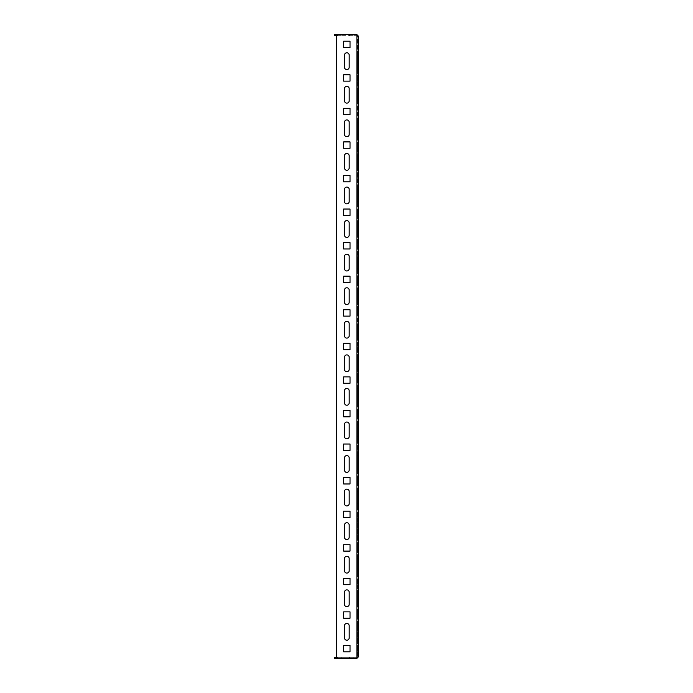 <?xml version="1.0" encoding="UTF-8"?>
<svg xmlns="http://www.w3.org/2000/svg" width="693" height="693" viewBox="0 0 693 693"><rect width="100%" height="100%" fill="white"/><g stroke="black" fill="none" stroke-linecap="round" stroke-linejoin="round"><path stroke-width="0.52" stroke-dasharray="3.46 2.6" d="M349.523 35.655L353.889 35.655L349.523 35.655L349.523 34.65L353.889 34.65L349.523 34.65M353.889 35.655L353.889 34.65M337.439 35.655L341.796 35.655L337.439 35.655L337.439 34.65L341.796 34.65L337.439 34.65M341.796 35.655L341.796 34.65M346.838 69.56A2.348 2.348 0 0 0 349.185 67.212A2.348 2.348 0 0 1 346.838 69.56A2.348 2.348 0 0 1 344.482 67.212L344.482 55.128A2.348 2.348 0 0 1 346.838 52.781A2.348 2.348 0 0 1 349.185 55.128L349.185 67.212A2.348 2.348 0 0 1 346.838 69.56A2.348 2.348 0 0 1 344.482 67.212L344.482 55.128A2.348 2.348 0 0 1 346.838 52.781A2.348 2.348 0 0 1 349.185 55.128L349.185 67.212L349.185 55.128A2.348 2.348 0 0 0 346.838 52.781A2.348 2.348 0 0 0 344.482 55.128L344.482 67.212A2.348 2.348 0 0 0 346.838 69.56M346.838 103.127A2.348 2.348 0 0 0 349.185 100.78A2.348 2.348 0 0 1 346.838 103.127A2.348 2.348 0 0 1 344.482 100.78L344.482 88.695A2.348 2.348 0 0 1 346.838 86.348A2.348 2.348 0 0 1 349.185 88.695L349.185 100.78A2.348 2.348 0 0 1 346.838 103.127A2.348 2.348 0 0 1 344.482 100.78L344.482 88.695A2.348 2.348 0 0 1 346.838 86.348A2.348 2.348 0 0 1 349.185 88.695L349.185 100.78L349.185 88.695A2.348 2.348 0 0 0 346.838 86.348A2.348 2.348 0 0 0 344.482 88.695L344.482 100.78A2.348 2.348 0 0 0 346.838 103.127M346.838 136.694A2.348 2.348 0 0 0 349.185 134.347A2.348 2.348 0 0 1 346.838 136.694A2.348 2.348 0 0 1 344.482 134.347L344.482 122.263A2.348 2.348 0 0 1 346.838 119.915A2.348 2.348 0 0 1 349.185 122.263L349.185 134.347A2.348 2.348 0 0 1 346.838 136.694A2.348 2.348 0 0 1 344.482 134.347L344.482 122.263A2.348 2.348 0 0 1 346.838 119.915A2.348 2.348 0 0 1 349.185 122.263L349.185 134.347L349.185 122.263A2.348 2.348 0 0 0 346.838 119.915A2.348 2.348 0 0 0 344.482 122.263L344.482 134.347A2.348 2.348 0 0 0 346.838 136.694M346.838 170.27A2.348 2.348 0 0 0 349.185 167.914A2.348 2.348 0 0 1 346.838 170.27A2.348 2.348 0 0 1 344.482 167.914L344.482 155.83A2.348 2.348 0 0 1 346.838 153.482A2.348 2.348 0 0 1 349.185 155.83L349.185 167.914A2.348 2.348 0 0 1 346.838 170.27A2.348 2.348 0 0 1 344.482 167.914L344.482 155.83A2.348 2.348 0 0 1 346.838 153.482A2.348 2.348 0 0 1 349.185 155.83L349.185 167.914L349.185 155.83A2.348 2.348 0 0 0 346.838 153.482A2.348 2.348 0 0 0 344.482 155.83L344.482 167.914A2.348 2.348 0 0 0 346.838 170.27M346.838 203.837A2.348 2.348 0 0 0 349.185 201.481A2.348 2.348 0 0 1 346.838 203.837A2.348 2.348 0 0 1 344.482 201.481L344.482 189.397A2.348 2.348 0 0 1 346.838 187.049A2.348 2.348 0 0 1 349.185 189.397L349.185 201.481A2.348 2.348 0 0 1 346.838 203.837A2.348 2.348 0 0 1 344.482 201.481L344.482 189.397A2.348 2.348 0 0 1 346.838 187.049A2.348 2.348 0 0 1 349.185 189.397L349.185 201.481L349.185 189.397A2.348 2.348 0 0 0 346.838 187.049A2.348 2.348 0 0 0 344.482 189.397L344.482 201.481A2.348 2.348 0 0 0 346.838 203.837M346.838 237.404A2.348 2.348 0 0 0 349.185 235.057A2.348 2.348 0 0 1 346.838 237.404A2.348 2.348 0 0 1 344.482 235.057L344.482 222.973A2.348 2.348 0 0 1 346.838 220.617A2.348 2.348 0 0 1 349.185 222.973L349.185 235.057A2.348 2.348 0 0 1 346.838 237.404A2.348 2.348 0 0 1 344.482 235.057L344.482 222.973A2.348 2.348 0 0 1 346.838 220.617A2.348 2.348 0 0 1 349.185 222.973L349.185 235.057L349.185 222.973A2.348 2.348 0 0 0 346.838 220.617A2.348 2.348 0 0 0 344.482 222.973L344.482 235.057A2.348 2.348 0 0 0 346.838 237.404M346.838 270.972A2.348 2.348 0 0 0 349.185 268.624A2.348 2.348 0 0 1 346.838 270.972A2.348 2.348 0 0 1 344.482 268.624L344.482 256.54A2.348 2.348 0 0 1 346.838 254.184A2.348 2.348 0 0 1 349.185 256.54L349.185 268.624A2.348 2.348 0 0 1 346.838 270.972A2.348 2.348 0 0 1 344.482 268.624L344.482 256.54A2.348 2.348 0 0 1 346.838 254.184A2.348 2.348 0 0 1 349.185 256.54L349.185 268.624L349.185 256.54A2.348 2.348 0 0 0 346.838 254.184A2.348 2.348 0 0 0 344.482 256.54L344.482 268.624A2.348 2.348 0 0 0 346.838 270.972M346.838 304.539A2.348 2.348 0 0 0 349.185 302.191A2.348 2.348 0 0 1 346.838 304.539A2.348 2.348 0 0 1 344.482 302.191L344.482 290.107A2.348 2.348 0 0 1 346.838 287.76A2.348 2.348 0 0 1 349.185 290.107L349.185 302.191A2.348 2.348 0 0 1 346.838 304.539A2.348 2.348 0 0 1 344.482 302.191L344.482 290.107A2.348 2.348 0 0 1 346.838 287.76A2.348 2.348 0 0 1 349.185 290.107L349.185 302.191L349.185 290.107A2.348 2.348 0 0 0 346.838 287.76A2.348 2.348 0 0 0 344.482 290.107L344.482 302.191A2.348 2.348 0 0 0 346.838 304.539M346.838 338.106A2.348 2.348 0 0 0 349.185 335.759A2.348 2.348 0 0 1 346.838 338.106A2.348 2.348 0 0 1 344.482 335.759L344.482 323.674A2.348 2.348 0 0 1 346.838 321.327A2.348 2.348 0 0 1 349.185 323.674L349.185 335.759A2.348 2.348 0 0 1 346.838 338.106A2.348 2.348 0 0 1 344.482 335.759L344.482 323.674A2.348 2.348 0 0 1 346.838 321.327A2.348 2.348 0 0 1 349.185 323.674L349.185 335.759L349.185 323.674A2.348 2.348 0 0 0 346.838 321.327A2.348 2.348 0 0 0 344.482 323.674L344.482 335.759A2.348 2.348 0 0 0 346.838 338.106M346.838 371.673A2.348 2.348 0 0 0 349.185 369.326A2.348 2.348 0 0 1 346.838 371.673A2.348 2.348 0 0 1 344.482 369.326L344.482 357.241A2.348 2.348 0 0 1 346.838 354.894A2.348 2.348 0 0 1 349.185 357.241L349.185 369.326A2.348 2.348 0 0 1 346.838 371.673A2.348 2.348 0 0 1 344.482 369.326L344.482 357.241A2.348 2.348 0 0 1 346.838 354.894A2.348 2.348 0 0 1 349.185 357.241L349.185 369.326L349.185 357.241A2.348 2.348 0 0 0 346.838 354.894A2.348 2.348 0 0 0 344.482 357.241L344.482 369.326A2.348 2.348 0 0 0 346.838 371.673M346.838 405.24A2.348 2.348 0 0 0 349.185 402.893A2.348 2.348 0 0 1 346.838 405.24A2.348 2.348 0 0 1 344.482 402.893L344.482 390.809A2.348 2.348 0 0 1 346.838 388.461A2.348 2.348 0 0 1 349.185 390.809L349.185 402.893A2.348 2.348 0 0 1 346.838 405.24A2.348 2.348 0 0 1 344.482 402.893L344.482 390.809A2.348 2.348 0 0 1 346.838 388.461A2.348 2.348 0 0 1 349.185 390.809L349.185 402.893L349.185 390.809A2.348 2.348 0 0 0 346.838 388.461A2.348 2.348 0 0 0 344.482 390.809L344.482 402.893A2.348 2.348 0 0 0 346.838 405.24M346.838 438.816A2.348 2.348 0 0 0 349.185 436.46A2.348 2.348 0 0 1 346.838 438.816A2.348 2.348 0 0 1 344.482 436.46L344.482 424.376A2.348 2.348 0 0 1 346.838 422.028A2.348 2.348 0 0 1 349.185 424.376L349.185 436.46A2.348 2.348 0 0 1 346.838 438.816A2.348 2.348 0 0 1 344.482 436.46L344.482 424.376A2.348 2.348 0 0 1 346.838 422.028A2.348 2.348 0 0 1 349.185 424.376L349.185 436.46L349.185 424.376A2.348 2.348 0 0 0 346.838 422.028A2.348 2.348 0 0 0 344.482 424.376L344.482 436.46A2.348 2.348 0 0 0 346.838 438.816M346.838 472.383A2.348 2.348 0 0 0 349.185 470.027A2.348 2.348 0 0 1 346.838 472.383A2.348 2.348 0 0 1 344.482 470.027L344.482 457.943A2.348 2.348 0 0 1 346.838 455.596A2.348 2.348 0 0 1 349.185 457.943L349.185 470.027A2.348 2.348 0 0 1 346.838 472.383A2.348 2.348 0 0 1 344.482 470.027L344.482 457.943A2.348 2.348 0 0 1 346.838 455.596A2.348 2.348 0 0 1 349.185 457.943L349.185 470.027L349.185 457.943A2.348 2.348 0 0 0 346.838 455.596A2.348 2.348 0 0 0 344.482 457.943L344.482 470.027A2.348 2.348 0 0 0 346.838 472.383M346.838 505.951A2.348 2.348 0 0 0 349.185 503.603A2.348 2.348 0 0 1 346.838 505.951A2.348 2.348 0 0 1 344.482 503.603L344.482 491.519A2.348 2.348 0 0 1 346.838 489.163A2.348 2.348 0 0 1 349.185 491.519L349.185 503.603A2.348 2.348 0 0 1 346.838 505.951A2.348 2.348 0 0 1 344.482 503.603L344.482 491.519A2.348 2.348 0 0 1 346.838 489.163A2.348 2.348 0 0 1 349.185 491.519L349.185 503.603L349.185 491.519A2.348 2.348 0 0 0 346.838 489.163A2.348 2.348 0 0 0 344.482 491.519L344.482 503.603A2.348 2.348 0 0 0 346.838 505.951M346.838 539.518A2.348 2.348 0 0 0 349.185 537.17A2.348 2.348 0 0 1 346.838 539.518A2.348 2.348 0 0 1 344.482 537.17L344.482 525.086A2.348 2.348 0 0 1 346.838 522.73A2.348 2.348 0 0 1 349.185 525.086L349.185 537.17A2.348 2.348 0 0 1 346.838 539.518A2.348 2.348 0 0 1 344.482 537.17L344.482 525.086A2.348 2.348 0 0 1 346.838 522.73A2.348 2.348 0 0 1 349.185 525.086L349.185 537.17L349.185 525.086A2.348 2.348 0 0 0 346.838 522.73A2.348 2.348 0 0 0 344.482 525.086L344.482 537.17A2.348 2.348 0 0 0 346.838 539.518M346.838 573.085A2.348 2.348 0 0 0 349.185 570.737A2.348 2.348 0 0 1 346.838 573.085A2.348 2.348 0 0 1 344.482 570.737L344.482 558.653A2.348 2.348 0 0 1 346.838 556.306A2.348 2.348 0 0 1 349.185 558.653L349.185 570.737A2.348 2.348 0 0 1 346.838 573.085A2.348 2.348 0 0 1 344.482 570.737L344.482 558.653A2.348 2.348 0 0 1 346.838 556.306A2.348 2.348 0 0 1 349.185 558.653L349.185 570.737L349.185 558.653A2.348 2.348 0 0 0 346.838 556.306A2.348 2.348 0 0 0 344.482 558.653L344.482 570.737A2.348 2.348 0 0 0 346.838 573.085M346.838 606.652A2.348 2.348 0 0 0 349.185 604.305A2.348 2.348 0 0 1 346.838 606.652A2.348 2.348 0 0 1 344.482 604.305L344.482 592.22A2.348 2.348 0 0 1 346.838 589.873A2.348 2.348 0 0 1 349.185 592.22L349.185 604.305A2.348 2.348 0 0 1 346.838 606.652A2.348 2.348 0 0 1 344.482 604.305L344.482 592.22A2.348 2.348 0 0 1 346.838 589.873A2.348 2.348 0 0 1 349.185 592.22L349.185 604.305L349.185 592.22A2.348 2.348 0 0 0 346.838 589.873A2.348 2.348 0 0 0 344.482 592.22L344.482 604.305A2.348 2.348 0 0 0 346.838 606.652M346.838 640.219A2.348 2.348 0 0 0 349.185 637.872A2.348 2.348 0 0 1 346.838 640.219A2.348 2.348 0 0 1 344.482 637.872L344.482 625.788A2.348 2.348 0 0 1 346.838 623.44A2.348 2.348 0 0 1 349.185 625.788L349.185 637.872A2.348 2.348 0 0 1 346.838 640.219A2.348 2.348 0 0 1 344.482 637.872L344.482 625.788A2.348 2.348 0 0 1 346.838 623.44A2.348 2.348 0 0 1 349.185 625.788L349.185 637.872L349.185 625.788A2.348 2.348 0 0 0 346.838 623.44A2.348 2.348 0 0 0 344.482 625.788L344.482 637.872A2.348 2.348 0 0 0 346.838 640.219M349.523 658.35L353.889 658.35L349.523 658.35L349.523 657.345L353.889 657.345L349.523 657.345M353.889 658.35L353.889 657.345M337.439 658.35L341.796 658.35L337.439 658.35L337.439 657.345L341.796 657.345L337.439 657.345M341.796 658.35L341.796 657.345M336.426 657.345L356.904 657.345L357.579 656.669L356.904 657.345L334.416 657.345L334.416 658.35L356.904 658.35L336.426 658.35L336.426 34.65L356.904 34.65L334.416 34.65L334.416 35.655L356.904 35.655L356.904 34.65L336.426 34.65L336.426 658.35L336.426 34.65L356.904 34.65L357.579 36.331L358.584 36.331L356.904 34.65L358.584 36.331L357.579 36.331L356.904 34.65L336.426 34.65M336.426 35.655L356.904 35.655L357.579 36.331L357.579 656.669L357.579 36.331L356.904 34.65L356.904 658.35L357.579 656.669L356.904 658.35L356.904 657.345L356.904 658.35L358.584 656.669L356.904 658.35L336.426 658.35M336.096 657.345L336.096 658.35M336.096 34.65L336.096 35.655M358.584 592.22L358.584 604.305L358.584 592.22L357.579 592.22L357.579 589.873L357.579 604.305L357.579 592.22L358.584 592.22M358.584 604.305L358.584 606.652L358.584 604.305L357.579 604.305L357.579 606.652L357.579 604.305L358.584 604.305M358.584 611.858L357.579 611.858L358.584 611.858L358.584 618.234L358.584 611.858L358.584 618.234L357.579 618.234L357.579 611.858L357.579 618.234L358.584 618.234M358.584 625.788L358.584 637.872L358.584 625.788L357.579 625.788L357.579 623.44L357.579 637.872L357.579 625.788L358.584 625.788M358.584 637.872L358.584 640.219L358.584 637.872L357.579 637.872L357.579 640.219L357.579 637.872L358.584 637.872M358.584 645.426L357.579 645.426L358.584 645.426L358.584 651.801L358.584 645.426L358.584 651.801L357.579 651.801L357.579 645.426L357.579 651.801L358.584 651.801M357.579 640.219L358.584 640.219L358.584 623.44L357.579 623.44M357.579 606.652L358.584 606.652L358.584 589.873L357.579 589.873M358.584 584.667L357.579 584.667L358.584 584.667L358.584 578.291L358.584 584.667L358.584 578.291L357.579 578.291L357.579 584.667L357.579 578.291L358.584 578.291M357.579 573.085L357.579 558.653L357.579 573.085L358.584 573.085L358.584 556.306L358.584 558.653L358.584 556.306L357.579 556.306L357.579 558.653L357.579 556.306M358.584 551.1L357.579 551.1L358.584 551.1L358.584 544.724L358.584 551.1L358.584 544.724L357.579 544.724L357.579 551.1L357.579 544.724L358.584 544.724M357.579 539.518L357.579 525.086L357.579 539.518L358.584 539.518L358.584 522.73L358.584 525.086L358.584 522.73L357.579 522.73L357.579 525.086L357.579 522.73M358.584 517.532L357.579 517.532L358.584 517.532L358.584 511.157L358.584 517.532L358.584 511.157L357.579 511.157L357.579 517.532L357.579 511.157L358.584 511.157M357.579 505.951L357.579 491.519L357.579 505.951L358.584 505.951L358.584 489.163L358.584 491.519L358.584 489.163L357.579 489.163L357.579 491.519L357.579 489.163M358.584 483.965L357.579 483.965L358.584 483.965L358.584 477.581L358.584 483.965L358.584 477.581L357.579 477.581L357.579 483.965L357.579 477.581L358.584 477.581M357.579 472.383L357.579 457.943L357.579 472.383L358.584 472.383L358.584 455.596L358.584 457.943L358.584 455.596L357.579 455.596L357.579 457.943L357.579 455.596M358.584 450.398L357.579 450.398L358.584 450.398L358.584 444.014L358.584 450.398L358.584 444.014L357.579 444.014L357.579 450.398L357.579 444.014L358.584 444.014M357.579 438.816L357.579 424.376L357.579 438.816L358.584 438.816L358.584 422.028L358.584 424.376L358.584 422.028L357.579 422.028L357.579 424.376L357.579 422.028M358.584 416.822L357.579 416.822L358.584 416.822L358.584 410.447L358.584 416.822L358.584 410.447L357.579 410.447L357.579 416.822L357.579 410.447L358.584 410.447M357.579 405.24L357.579 390.809L357.579 405.24L358.584 405.24L358.584 388.461L358.584 390.809L358.584 388.461L357.579 388.461L357.579 390.809L357.579 388.461M358.584 383.255L358.584 376.879L358.584 383.255L357.579 383.255L357.579 376.879L357.579 383.255L358.584 383.255M358.584 371.673L358.584 354.894L358.584 371.673L357.579 371.673L357.579 369.326L357.579 371.673M358.584 349.688L358.584 343.312L358.584 349.688L357.579 349.688L357.579 343.312L357.579 349.688L358.584 349.688M358.584 338.106L358.584 321.327L358.584 338.106L357.579 338.106L357.579 335.759L357.579 338.106M358.584 316.121L358.584 309.745L358.584 316.121L357.579 316.121L357.579 309.745L357.579 316.121L358.584 316.121M358.584 304.539L358.584 287.76L358.584 304.539L357.579 304.539L357.579 302.191L357.579 304.539M358.584 282.553L358.584 276.178L358.584 282.553L357.579 282.553L357.579 276.178L357.579 282.553L358.584 282.553M358.584 270.972L358.584 254.184L358.584 270.972L357.579 270.972L357.579 268.624L357.579 270.972M358.584 248.986L358.584 242.602L358.584 248.986L357.579 248.986L357.579 242.602L357.579 248.986L358.584 248.986M358.584 237.404L358.584 220.617L358.584 237.404L357.579 237.404L357.579 235.057L357.579 237.404M358.584 215.419L358.584 209.035L358.584 215.419L357.579 215.419L357.579 209.035L357.579 215.419L358.584 215.419M358.584 203.837L358.584 187.049L358.584 203.837L357.579 203.837L357.579 201.481L357.579 203.837M358.584 181.843L358.584 175.468L358.584 181.843L357.579 181.843L357.579 175.468L357.579 181.843L358.584 181.843M358.584 170.27L358.584 153.482L358.584 170.27L357.579 170.27L357.579 167.914L357.579 170.27M358.584 148.276L358.584 141.9L358.584 148.276L357.579 148.276L357.579 141.9L357.579 148.276L358.584 148.276M358.584 136.694L358.584 119.915L358.584 136.694L357.579 136.694L357.579 134.347L357.579 136.694M358.584 114.709L358.584 108.333L358.584 114.709L357.579 114.709L357.579 108.333L357.579 114.709L358.584 114.709M358.584 103.127L358.584 86.348L358.584 103.127L357.579 103.127L357.579 100.78L357.579 103.127M358.584 81.142L358.584 74.766L358.584 81.142L357.579 81.142L357.579 74.766L357.579 81.142L358.584 81.142M358.584 69.56L358.584 52.781L358.584 69.56L357.579 69.56L357.579 67.212L357.579 69.56M358.584 47.574L358.584 41.199L358.584 47.574L357.579 47.574L357.579 41.199L357.579 47.574L358.584 47.574M358.584 570.737L358.584 558.653L358.584 570.737L357.579 570.737L358.584 570.737M358.584 537.17L358.584 525.086L358.584 537.17L357.579 537.17L358.584 537.17M358.584 503.603L358.584 491.519L358.584 503.603L357.579 503.603L358.584 503.603M358.584 470.027L358.584 457.943L358.584 470.027L357.579 470.027L358.584 470.027M358.584 436.46L358.584 424.376L358.584 436.46L357.579 436.46L358.584 436.46M358.584 402.893L358.584 390.809L358.584 402.893L357.579 402.893L358.584 402.893M357.579 357.241L357.579 369.326L357.579 357.241L358.584 357.241L357.579 357.241M357.579 323.674L357.579 335.759L357.579 323.674L358.584 323.674L357.579 323.674M357.579 290.107L357.579 302.191L357.579 290.107L358.584 290.107L357.579 290.107M357.579 256.54L357.579 268.624L357.579 256.54L358.584 256.54L357.579 256.54M357.579 222.973L357.579 235.057L357.579 222.973L358.584 222.973L357.579 222.973M357.579 189.397L357.579 201.481L357.579 189.397L358.584 189.397L357.579 189.397M357.579 155.83L357.579 167.914L357.579 155.83L358.584 155.83L357.579 155.83M357.579 122.263L357.579 134.347L357.579 122.263L358.584 122.263L357.579 122.263M357.579 88.695L357.579 100.78L357.579 88.695L358.584 88.695L357.579 88.695M357.579 55.128L357.579 67.212L357.579 55.128L358.584 55.128L357.579 55.128M357.579 376.879L358.584 376.879L357.579 376.879M357.579 343.312L358.584 343.312L357.579 343.312M357.579 309.745L358.584 309.745L357.579 309.745M357.579 276.178L358.584 276.178L357.579 276.178M357.579 242.602L358.584 242.602L357.579 242.602M357.579 209.035L358.584 209.035L357.579 209.035M357.579 175.468L358.584 175.468L357.579 175.468M357.579 141.9L358.584 141.9L357.579 141.9M357.579 108.333L358.584 108.333L357.579 108.333M357.579 74.766L358.584 74.766L357.579 74.766M357.579 41.199L358.584 41.199L357.579 41.199M357.579 656.669L358.584 656.669L357.579 656.669M343.65 645.426L350.026 645.426L350.026 651.801L343.65 651.801L343.65 645.426L343.65 651.801L350.026 651.801L350.026 645.426L343.65 645.426M343.65 611.858L350.026 611.858L350.026 618.234L343.65 618.234L343.65 611.858L343.65 618.234L350.026 618.234L350.026 611.858L343.65 611.858M343.65 578.291L350.026 578.291L350.026 584.667L343.65 584.667L343.65 578.291L343.65 584.667L350.026 584.667L350.026 578.291L343.65 578.291M343.65 544.724L350.026 544.724L350.026 551.1L343.65 551.1L343.65 544.724L343.65 551.1L350.026 551.1L350.026 544.724L343.65 544.724M343.65 511.157L350.026 511.157L350.026 517.532L343.65 517.532L343.65 511.157L343.65 517.532L350.026 517.532L350.026 511.157L343.65 511.157M343.65 477.581L350.026 477.581L350.026 483.965L343.65 483.965L343.65 477.581L343.65 483.965L350.026 483.965L350.026 477.581L343.65 477.581M343.65 444.014L350.026 444.014L350.026 450.398L343.65 450.398L343.65 444.014L343.65 450.398L350.026 450.398L350.026 444.014L343.65 444.014M343.65 410.447L350.026 410.447L350.026 416.822L343.65 416.822L343.65 410.447L343.65 416.822L350.026 416.822L350.026 410.447L343.65 410.447M343.65 376.879L350.026 376.879L350.026 383.255L343.65 383.255L343.65 376.879L343.65 383.255L350.026 383.255L350.026 376.879L343.65 376.879M343.65 343.312L350.026 343.312L350.026 349.688L343.65 349.688L343.65 343.312L343.65 349.688L350.026 349.688L350.026 343.312L343.65 343.312M343.65 309.745L350.026 309.745L350.026 316.121L343.65 316.121L343.65 309.745L343.65 316.121L350.026 316.121L350.026 309.745L343.65 309.745M343.65 276.178L350.026 276.178L350.026 282.553L343.65 282.553L343.65 276.178L343.65 282.553L350.026 282.553L350.026 276.178L343.65 276.178M343.65 242.602L350.026 242.602L350.026 248.986L343.65 248.986L343.65 242.602L343.65 248.986L350.026 248.986L350.026 242.602L343.65 242.602M343.65 209.035L350.026 209.035L350.026 215.419L343.65 215.419L343.65 209.035L343.65 215.419L350.026 215.419L350.026 209.035L343.65 209.035M343.65 175.468L350.026 175.468L350.026 181.843L343.65 181.843L343.65 175.468L343.65 181.843L350.026 181.843L350.026 175.468L343.65 175.468M343.65 141.9L350.026 141.9L350.026 148.276L343.65 148.276L343.65 141.9L343.65 148.276L350.026 148.276L350.026 141.9L343.65 141.9M343.65 108.333L350.026 108.333L350.026 114.709L343.65 114.709L343.65 108.333L343.65 114.709L350.026 114.709L350.026 108.333L343.65 108.333M343.65 74.766L350.026 74.766L350.026 81.142L343.65 81.142L343.65 74.766L343.65 81.142L350.026 81.142L350.026 74.766L343.65 74.766M343.65 41.199L350.026 41.199L350.026 47.574L343.65 47.574L343.65 41.199L343.65 47.574L350.026 47.574L350.026 41.199L343.65 41.199M357.579 558.653L358.584 558.653L357.579 558.653M357.579 525.086L358.584 525.086L357.579 525.086M357.579 491.519L358.584 491.519L357.579 491.519M357.579 457.943L358.584 457.943L357.579 457.943M357.579 424.376L358.584 424.376L357.579 424.376M357.579 390.809L358.584 390.809L357.579 390.809M357.579 369.326L358.584 369.326L357.579 369.326M357.579 335.759L358.584 335.759L357.579 335.759M357.579 302.191L358.584 302.191L357.579 302.191M357.579 268.624L358.584 268.624L357.579 268.624M357.579 235.057L358.584 235.057L357.579 235.057M357.579 201.481L358.584 201.481L357.579 201.481M357.579 167.914L358.584 167.914L357.579 167.914M357.579 134.347L358.584 134.347L357.579 134.347M357.579 100.78L358.584 100.78L357.579 100.78M357.579 67.212L358.584 67.212L357.579 67.212M356.904 658.35L356.904 34.65L356.904 658.35M357.579 354.894L358.584 354.894M357.579 321.327L358.584 321.327M357.579 287.76L358.584 287.76M357.579 254.184L358.584 254.184M357.579 220.617L358.584 220.617M357.579 187.049L358.584 187.049M357.579 153.482L358.584 153.482M357.579 119.915L358.584 119.915M357.579 86.348L358.584 86.348M357.579 52.781L358.584 52.781"/><path stroke-width="1.04" d="M346.838 69.56A2.348 2.348 0 0 0 349.185 67.212L349.185 55.128A2.348 2.348 0 0 0 346.838 52.781A2.348 2.348 0 0 0 344.482 55.128L344.482 67.212A2.348 2.348 0 0 0 346.838 69.56M346.838 103.127A2.348 2.348 0 0 0 349.185 100.78L349.185 88.695A2.348 2.348 0 0 0 346.838 86.348A2.348 2.348 0 0 0 344.482 88.695L344.482 100.78A2.348 2.348 0 0 0 346.838 103.127M346.838 136.694A2.348 2.348 0 0 0 349.185 134.347L349.185 122.263A2.348 2.348 0 0 0 346.838 119.915A2.348 2.348 0 0 0 344.482 122.263L344.482 134.347A2.348 2.348 0 0 0 346.838 136.694M346.838 170.27A2.348 2.348 0 0 0 349.185 167.914L349.185 155.83A2.348 2.348 0 0 0 346.838 153.482A2.348 2.348 0 0 0 344.482 155.83L344.482 167.914A2.348 2.348 0 0 0 346.838 170.27M346.838 203.837A2.348 2.348 0 0 0 349.185 201.481L349.185 189.397A2.348 2.348 0 0 0 346.838 187.049A2.348 2.348 0 0 0 344.482 189.397L344.482 201.481A2.348 2.348 0 0 0 346.838 203.837M346.838 237.404A2.348 2.348 0 0 0 349.185 235.057L349.185 222.973A2.348 2.348 0 0 0 346.838 220.617A2.348 2.348 0 0 0 344.482 222.973L344.482 235.057A2.348 2.348 0 0 0 346.838 237.404M346.838 270.972A2.348 2.348 0 0 0 349.185 268.624L349.185 256.54A2.348 2.348 0 0 0 346.838 254.184A2.348 2.348 0 0 0 344.482 256.54L344.482 268.624A2.348 2.348 0 0 0 346.838 270.972M346.838 304.539A2.348 2.348 0 0 0 349.185 302.191L349.185 290.107A2.348 2.348 0 0 0 346.838 287.76A2.348 2.348 0 0 0 344.482 290.107L344.482 302.191A2.348 2.348 0 0 0 346.838 304.539M346.838 338.106A2.348 2.348 0 0 0 349.185 335.759L349.185 323.674A2.348 2.348 0 0 0 346.838 321.327A2.348 2.348 0 0 0 344.482 323.674L344.482 335.759A2.348 2.348 0 0 0 346.838 338.106M346.838 371.673A2.348 2.348 0 0 0 349.185 369.326L349.185 357.241A2.348 2.348 0 0 0 346.838 354.894A2.348 2.348 0 0 0 344.482 357.241L344.482 369.326A2.348 2.348 0 0 0 346.838 371.673M346.838 405.24A2.348 2.348 0 0 0 349.185 402.893L349.185 390.809A2.348 2.348 0 0 0 346.838 388.461A2.348 2.348 0 0 0 344.482 390.809L344.482 402.893A2.348 2.348 0 0 0 346.838 405.24M346.838 438.816A2.348 2.348 0 0 0 349.185 436.46L349.185 424.376A2.348 2.348 0 0 0 346.838 422.028A2.348 2.348 0 0 0 344.482 424.376L344.482 436.46A2.348 2.348 0 0 0 346.838 438.816M346.838 472.383A2.348 2.348 0 0 0 349.185 470.027L349.185 457.943A2.348 2.348 0 0 0 346.838 455.596A2.348 2.348 0 0 0 344.482 457.943L344.482 470.027A2.348 2.348 0 0 0 346.838 472.383M346.838 505.951A2.348 2.348 0 0 0 349.185 503.603L349.185 491.519A2.348 2.348 0 0 0 346.838 489.163A2.348 2.348 0 0 0 344.482 491.519L344.482 503.603A2.348 2.348 0 0 0 346.838 505.951M346.838 539.518A2.348 2.348 0 0 0 349.185 537.17L349.185 525.086A2.348 2.348 0 0 0 346.838 522.73A2.348 2.348 0 0 0 344.482 525.086L344.482 537.17A2.348 2.348 0 0 0 346.838 539.518M346.838 573.085A2.348 2.348 0 0 0 349.185 570.737L349.185 558.653A2.348 2.348 0 0 0 346.838 556.306A2.348 2.348 0 0 0 344.482 558.653L344.482 570.737A2.348 2.348 0 0 0 346.838 573.085M346.838 606.652A2.348 2.348 0 0 0 349.185 604.305L349.185 592.22A2.348 2.348 0 0 0 346.838 589.873A2.348 2.348 0 0 0 344.482 592.22L344.482 604.305A2.348 2.348 0 0 0 346.838 606.652M346.838 640.219A2.348 2.348 0 0 0 349.185 637.872L349.185 625.788A2.348 2.348 0 0 0 346.838 623.44A2.348 2.348 0 0 0 344.482 625.788L344.482 637.872A2.348 2.348 0 0 0 346.838 640.219M336.426 657.345L334.416 657.345L334.416 658.35L336.426 658.35L336.426 35.655M336.096 657.345L336.096 658.35M336.096 34.65L334.416 34.65L334.416 35.655L336.096 35.655M358.584 651.801L358.584 656.669L356.904 658.35L358.584 656.669L358.584 36.331L356.904 34.65L336.426 34.65M358.584 645.426L358.584 640.219M358.584 623.44L358.584 618.234M358.584 611.858L358.584 606.652M358.584 589.873L358.584 584.667M358.584 578.291L358.584 573.085M358.584 556.306L358.584 551.1M358.584 544.724L358.584 539.518M358.584 522.73L358.584 517.532M358.584 511.157L358.584 505.951M358.584 489.163L358.584 483.965M358.584 477.581L358.584 472.383M358.584 455.596L358.584 450.398M358.584 444.014L358.584 438.816M358.584 422.028L358.584 416.822M358.584 410.447L358.584 405.24M358.584 388.461L358.584 36.331L356.904 34.65L356.904 658.35L336.426 658.35M343.65 645.426L350.026 645.426L350.026 651.801L343.65 651.801L343.65 645.426L343.65 651.801L350.026 651.801L350.026 645.426L343.65 645.426M343.65 611.858L350.026 611.858L350.026 618.234L343.65 618.234L343.65 611.858L343.65 618.234L350.026 618.234L350.026 611.858L343.65 611.858M343.65 578.291L350.026 578.291L350.026 584.667L343.65 584.667L343.65 578.291L343.65 584.667L350.026 584.667L350.026 578.291L343.65 578.291M343.65 544.724L350.026 544.724L350.026 551.1L343.65 551.1L343.65 544.724L343.65 551.1L350.026 551.1L350.026 544.724L343.65 544.724M343.65 511.157L350.026 511.157L350.026 517.532L343.65 517.532L343.65 511.157L343.65 517.532L350.026 517.532L350.026 511.157L343.65 511.157M343.65 477.581L350.026 477.581L350.026 483.965L343.65 483.965L343.65 477.581L343.65 483.965L350.026 483.965L350.026 477.581L343.65 477.581M343.65 444.014L350.026 444.014L350.026 450.398L343.65 450.398L343.65 444.014L343.65 450.398L350.026 450.398L350.026 444.014L343.65 444.014M343.65 410.447L350.026 410.447L350.026 416.822L343.65 416.822L343.65 410.447L343.65 416.822L350.026 416.822L350.026 410.447L343.65 410.447M343.65 376.879L350.026 376.879L350.026 383.255L343.65 383.255L343.65 376.879L343.65 383.255L350.026 383.255L350.026 376.879L343.65 376.879M343.65 343.312L350.026 343.312L350.026 349.688L343.65 349.688L343.65 343.312L343.65 349.688L350.026 349.688L350.026 343.312L343.65 343.312M343.65 309.745L350.026 309.745L350.026 316.121L343.65 316.121L343.65 309.745L343.65 316.121L350.026 316.121L350.026 309.745L343.65 309.745M343.65 276.178L350.026 276.178L350.026 282.553L343.65 282.553L343.65 276.178L343.65 282.553L350.026 282.553L350.026 276.178L343.65 276.178M343.65 242.602L350.026 242.602L350.026 248.986L343.65 248.986L343.65 242.602L343.65 248.986L350.026 248.986L350.026 242.602L343.65 242.602M343.65 209.035L350.026 209.035L350.026 215.419L343.65 215.419L343.65 209.035L343.65 215.419L350.026 215.419L350.026 209.035L343.65 209.035M343.65 175.468L350.026 175.468L350.026 181.843L343.65 181.843L343.65 175.468L343.65 181.843L350.026 181.843L350.026 175.468L343.65 175.468M343.65 141.9L350.026 141.9L350.026 148.276L343.65 148.276L343.65 141.9L343.65 148.276L350.026 148.276L350.026 141.9L343.65 141.9M343.65 108.333L350.026 108.333L350.026 114.709L343.65 114.709L343.65 108.333L343.65 114.709L350.026 114.709L350.026 108.333L343.65 108.333M343.65 74.766L350.026 74.766L350.026 81.142L343.65 81.142L343.65 74.766L343.65 81.142L350.026 81.142L350.026 74.766L343.65 74.766M343.65 41.199L350.026 41.199L350.026 47.574L343.65 47.574L343.65 41.199L343.65 47.574L350.026 47.574L350.026 41.199L343.65 41.199"/></g></svg>
